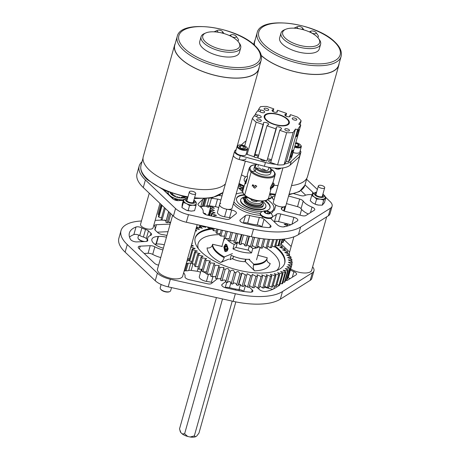 <?xml version="1.0" encoding="UTF-8"?>
<svg xmlns="http://www.w3.org/2000/svg" width="460" height="460" viewBox="0 0 460 460"><rect width="100%" height="100%" fill="white"/><g stroke="black" fill="none" stroke-linecap="round" stroke-linejoin="round"><path stroke-width="0.69" d="M279.818 115.138A12.351 5.158 15.7 0 0 265.679 115.046A12.351 5.158 15.7 0 0 273.723 124.039A12.351 5.158 15.7 0 0 288.604 121.492A12.351 5.158 15.7 0 0 279.818 115.138M265.679 115.046L265.23 115.437A12.69 5.301 15.7 0 0 264.391 117.869M279.985 114.891A13.035 5.445 15.7 0 0 264.281 117.582A13.035 5.445 15.7 0 0 273.556 124.286A13.035 5.445 15.7 0 0 288.477 124.378A13.035 5.445 15.7 0 0 279.985 114.891M295.119 118.18A2.398 1 15.7 0 0 292.221 118.398A2.398 1 15.7 0 0 293.934 119.91A2.398 1 15.7 0 0 296.838 119.692A2.398 1 15.7 0 0 295.119 118.18M287.718 128.99A2.398 1 15.7 0 0 284.82 129.208A2.398 1 15.7 0 0 286.54 130.72A2.398 1 15.7 0 0 289.438 130.502A2.398 1 15.7 0 0 287.718 128.99M267.007 108.456A2.398 1 15.7 0 0 264.103 108.669A2.398 1 15.7 0 0 265.822 110.187A2.398 1 15.7 0 0 268.72 109.969A2.398 1 15.7 0 0 267.007 108.456M259.607 119.266A2.398 1 15.7 0 0 256.709 119.485A2.398 1 15.7 0 0 258.422 120.997A2.398 1 15.7 0 0 261.32 120.779A2.398 1 15.7 0 0 259.607 119.266M295.481 129.041L286.425 161.264L284.073 164.703L293.129 132.486L295.481 129.041L297.568 129.68L300.777 124.993L298.781 124.217L301.139 120.779A27.117 11.333 -164.3 0 0 297.35 117.024L290.467 114.643L289.915 115.448A2.772 1.156 -164.3 0 1 290.197 116.207A2.772 1.156 -164.3 0 1 287.218 116.57A2.772 1.156 -164.3 0 1 284.861 114.707A2.772 1.156 -164.3 0 1 286.068 114.12L286.568 113.384L277.593 110.279L277.087 111.015A2.772 1.156 -164.3 0 1 277.374 111.768A2.772 1.156 -164.3 0 1 274.39 112.136A2.772 1.156 -164.3 0 1 272.038 110.268A2.772 1.156 -164.3 0 1 273.24 109.681L273.792 108.876L266.909 106.496A27.117 11.333 -164.3 0 0 260.417 106.691L258.606 109.342L260.705 110.066A2.772 1.156 -164.3 0 1 262.631 110.412A2.772 1.156 -164.3 0 1 264.615 112.159A2.772 1.156 -164.3 0 1 261.263 112.407A2.772 1.156 -164.3 0 1 259.693 111.544L257.589 110.82L255.231 114.27L257.33 115A2.772 1.156 -164.3 0 1 259.256 115.345A2.772 1.156 -164.3 0 1 261.24 117.093A2.772 1.156 -164.3 0 1 257.887 117.34A2.772 1.156 -164.3 0 1 256.318 116.478L254.213 115.753L252.402 118.398L244.674 145.906M254.926 154.692A2.772 1.156 -164.3 0 1 257.64 154.939A2.772 1.156 -164.3 0 1 258.652 155.399M263.074 124.534L254.018 156.756L247.135 154.376L256.191 122.153L263.074 124.534L263.632 123.723A2.772 1.156 -164.3 0 1 263.344 122.969A2.772 1.156 -164.3 0 1 266.696 122.722A2.772 1.156 -164.3 0 1 268.68 124.47A2.772 1.156 -164.3 0 1 267.478 125.057L266.972 125.793L275.954 128.898L276.454 128.162A2.772 1.156 -164.3 0 1 276.172 127.409A2.772 1.156 -164.3 0 1 279.525 127.155A2.772 1.156 -164.3 0 1 281.508 128.903A2.772 1.156 -164.3 0 1 280.301 129.49L279.749 130.301L286.632 132.681L277.575 164.904L270.693 162.524L279.749 130.301M267.749 159.131A2.772 1.156 -164.3 0 1 270.463 159.379A2.772 1.156 -164.3 0 1 271.452 159.821M292.681 150.431A3.829 0.489 109.1 0 0 291.048 154.313A3.829 0.489 109.1 0 0 290.461 157.389A3.829 0.489 109.1 0 0 290.795 157.13A3.829 0.489 109.1 0 0 292.485 153.059A3.829 0.489 109.1 0 0 292.962 150.155A3.829 0.489 109.1 0 0 292.681 150.431M298.488 129.76A3.829 0.489 109.1 0 0 296.861 133.641A3.829 0.489 109.1 0 0 296.274 136.718A3.829 0.489 109.1 0 0 296.608 136.465A3.829 0.489 109.1 0 0 298.298 132.394A3.829 0.489 109.1 0 0 298.776 129.49A3.829 0.489 109.1 0 0 298.488 129.76M293.129 132.486A27.117 11.333 -164.3 0 1 286.632 132.681M256.191 122.153A27.117 11.333 -164.3 0 1 252.402 118.398M258.606 109.342L258.135 111.009M255.231 114.27L254.759 115.937M266.972 125.793L257.916 158.01L266.898 161.115L276.454 128.162M254.018 156.756L254.575 155.946L263.632 123.723M247.135 154.376A27.117 11.333 -164.3 0 1 246.295 153.686M300.777 124.993L291.72 157.216L288.512 161.897L286.425 161.264M284.073 164.703A27.117 11.333 -164.3 0 1 277.575 164.904M273.792 108.876L273.033 111.573M301.139 120.779L300.035 124.706M297.568 129.68L288.512 161.897M275.954 128.898L266.898 161.115M257.33 115L256.812 116.846M260.705 110.066L260.188 111.912M273.24 109.681L272.757 111.395M277.087 111.015L276.736 112.269M286.068 114.12L285.585 115.834M289.915 115.448L289.564 116.702M285.832 115.995L286.568 113.384M288.236 124.574A12.69 5.301 15.7 0 0 288.788 122.061L288.604 121.492M262.165 168.751L265.288 169.941L262.165 168.751M265.115 170.545L265.288 169.941M270.319 189.284L270.56 188.347M254.857 188.186L253.558 187.375L255.616 185.483L256.795 186.179L254.857 188.186M257.215 164.352A8.004 3.346 15.7 0 0 256.582 168.222L259.193 168.107L256.582 168.222A0.684 0.489 133.5 0 0 255.852 168.849A0.684 0.489 -46.5 0 1 256.582 168.222A8.004 3.346 15.7 0 0 267.26 171.793A8.004 3.346 15.7 0 0 269.784 167.618L268.899 167.658L269.784 167.618A0.684 0.489 -46.5 0 1 270.089 167.722A0.684 0.489 133.5 0 0 269.784 167.618A8.004 3.346 15.7 0 0 269.594 167.44M271.141 188.278L268.617 198.053A13.38 5.589 15.7 0 1 258.543 200.704A13.38 5.589 15.7 0 1 244.697 194.936L251.143 172.017A13.38 5.589 -164.3 0 1 249.297 167.888L247.302 174.984L247.474 177.514L245.663 183.954L245.26 182.252L242.851 190.814A13.38 5.589 15.7 0 0 244.697 194.936A0.684 0.489 133.5 0 0 244.795 195.408A0.684 0.489 -46.5 0 1 244.697 194.936L251.143 172.017A0.684 0.489 -46.5 0 1 251.873 171.396A12.696 5.307 15.7 0 0 268.812 177.048A12.696 5.307 15.7 0 0 272.814 170.436L271.452 170.493L272.814 170.436A0.684 0.489 -46.5 0 1 273.119 170.533A0.684 0.489 133.5 0 0 272.814 170.436A12.696 5.307 15.7 0 0 271.164 169.113M255.179 171.241L251.873 171.396L255.179 171.241A8.688 3.628 15.7 0 0 264.166 174.99A8.688 3.628 15.7 0 0 270.71 173.265L271.383 170.873A8.688 3.628 -164.3 0 1 264.839 172.592A8.688 3.628 -164.3 0 1 255.852 168.849L255.179 171.241L255.852 168.849A8.688 3.628 -164.3 0 1 254.65 166.169L253.977 168.561A8.688 3.628 15.7 0 0 255.179 171.241M271.02 189.491L270.377 187.697L273.062 182.223L275.057 175.133A13.38 5.589 -164.3 0 1 264.983 177.784A13.38 5.589 -164.3 0 1 251.143 172.017A0.684 0.489 133.5 0 1 251.873 171.396A12.696 5.307 15.7 0 1 255.754 164.783M259.601 168.084L261.268 169.665A5.439 2.271 -164.3 0 0 268.421 169.395A5.439 2.271 -164.3 0 0 268.433 169.337L268.404 169.447M268.617 198.053C267.392 200.014 266.225 200.939 265.115 200.83L258.238 201.054C252.586 200.18 248.107 198.3 244.795 195.408A0.684 0.489 133.5 0 0 245.094 195.511M245.26 182.252L245.387 181.873M270.33 188.169A2.864 2.035 133.5 0 0 273.964 185.61A2.864 2.035 133.5 0 0 272.642 183.224M272.832 182.839A3.18 2.265 -46.5 0 1 273.631 183.258A3.18 2.265 -46.5 0 1 274.062 185.443A3.18 2.265 -46.5 0 1 270.302 188.335M270.566 187.26A1.88 1.34 133.5 0 0 271.141 187.364A1.88 1.34 133.5 0 0 272.717 186.478A1.88 1.34 133.5 0 0 273.154 185.644A1.88 1.34 133.5 0 0 273.177 184.834A1.88 1.34 133.5 0 0 272.165 184.069M270.658 187.001L271.141 187.364L272.717 186.478L273.177 184.834L272.067 184.075M270.687 186.933L271.141 187.364M271.475 185.299L272.717 186.478M272.239 183.942L273.177 184.834M246.083 182.459A3.18 2.265 -46.5 0 1 246.773 179.061A3.18 2.265 -46.5 0 1 247.146 178.681M247.181 176.191A3.18 2.265 133.5 0 0 245.111 177.485A3.18 2.265 133.5 0 0 244.691 181.217L246.065 182.517M253.891 185.208A1.035 0.736 133.5 0 0 253.661 185.42A1.035 0.736 133.5 0 0 253.552 186.662A1.035 0.736 133.5 0 0 254.811 186.346A1.035 0.736 133.5 0 0 255.07 185.317M254.943 186.421L255.409 185.409M253.149 185.414A1.38 0.983 133.5 0 0 252.965 185.846L253.299 185.11M252.695 184.868A1.943 1.386 133.5 0 0 252.235 186.162L252.764 184.65M246.87 179.664A2.864 2.035 133.5 0 0 246.267 181.803M265.236 160.54A2.501 1.046 -164.3 0 1 263.189 160.741A2.501 1.046 -164.3 0 1 260.923 159.718A2.501 1.046 -164.3 0 1 260.578 158.941A2.501 1.046 -164.3 0 1 260.584 158.93M271.239 162.708A2.501 1.046 -164.3 0 1 268.939 161.678A2.501 1.046 -164.3 0 1 268.594 160.902A2.501 1.046 -164.3 0 1 271.245 160.563M254.765 155.261A2.501 1.046 -164.3 0 1 257.755 156.377A2.501 1.046 -164.3 0 1 258.106 157.148A2.501 1.046 -164.3 0 1 256.306 157.653A2.501 1.046 -164.3 0 1 253.73 156.653M282.94 167.923L273.361 202.009A6.515 2.725 -164.3 0 0 277.541 205.942A6.515 2.725 -164.3 0 0 284.987 206.482A6.515 2.725 -164.3 0 0 285.907 205.534L299.788 156.141A6.515 2.725 -164.3 0 1 299.397 156.751L290.168 165.094A26.065 10.89 -164.3 0 1 264.368 166.278L239.206 159.505A6.515 2.725 -164.3 0 1 233.502 155.077L234.571 151.277A6.515 2.725 -164.3 0 1 234.962 150.667L236.193 149.558M300.213 150.587A6.515 2.725 -164.3 0 1 300.857 152.34A6.515 2.725 -164.3 0 1 300.466 152.95L291.232 161.293A26.065 10.89 -164.3 0 1 284.521 164.042M275.862 164.312A26.065 10.89 -164.3 0 1 265.437 162.478L240.275 155.71A6.515 2.725 -164.3 0 1 234.571 151.277M241.281 144.957L244.197 142.318A26.065 10.89 -164.3 0 1 246.031 141.082M245.335 161.155L232.168 207.995A6.515 2.725 -164.3 0 1 227.297 209.294A6.515 2.725 -164.3 0 1 220.558 206.517A6.515 2.725 -164.3 0 1 219.621 204.47A6.515 2.725 15.7 0 0 220.518 206.482A6.515 2.725 15.7 0 0 226.728 209.208L231.679 210.047A4.347 1.817 -164.3 0 1 235.819 211.87A4.347 1.817 -164.3 0 1 236.417 213.21A4.347 1.817 -164.3 0 1 236.106 213.658L229.528 218.948A4.347 1.817 -164.3 0 1 225.716 219.207L207.397 215.125A4.347 1.817 -164.3 0 1 203.751 213.405A4.347 1.817 -164.3 0 1 203.147 212.077A15.439 6.452 15.7 0 0 199.134 205.867A4.347 1.817 -164.3 0 1 198.611 205.442A4.347 1.817 -164.3 0 1 198.007 204.102A4.347 1.817 -164.3 0 1 198.248 203.722L198.013 204.55M246.048 158.602A6.515 2.725 -164.3 0 1 241.184 159.902A6.515 2.725 -164.3 0 1 234.445 157.124A6.515 2.725 -164.3 0 1 233.502 155.077L217.482 212.071A6.515 2.725 15.7 0 0 218.385 214.078A6.515 2.725 15.7 0 0 224.589 216.809L229.546 217.649L231.679 210.047M224.739 251.223L223.865 246.986L225.584 244.099L226.607 244.57L228.091 248.785L225.935 251.695L224.739 251.223M259.244 246.686A18.463 7.716 -164.3 0 1 257.203 247.704M256.95 247.79A18.463 7.716 -164.3 0 1 252.776 248.509L251.539 252.914A18.463 7.716 -164.3 0 1 232.967 248.912L234.203 244.501A18.463 7.716 -164.3 0 1 227.809 240.298A18.463 7.716 -164.3 0 1 226.199 238.447M249.745 259.296A18.463 7.716 -164.3 0 1 231.173 255.294L229.931 259.699L232.984 258.25L233.525 256.329L232.806 258.945M250.976 246.98L252.776 248.509M222.134 246.715A18.463 7.716 -164.3 0 1 222.232 245.398L224.026 239.01A18.463 7.716 -164.3 0 1 224.44 238.102M224.026 239.01A18.463 7.716 -164.3 0 0 223.928 240.333L224.537 238.159M234.203 244.501L237.256 243.052L236.509 242.345M245.634 259.239L245.174 260.883L245.456 261.119M232.967 248.912L236.014 247.463L248.204 250.09L249.423 245.761M236.014 247.463L237.256 243.052M248.204 250.09L251.539 252.914M300.857 152.34L299.788 156.141A6.515 2.725 -164.3 0 1 298.873 157.09M281.14 168.13A4.508 1.886 -164.3 0 1 278.352 168.435A4.508 1.886 -164.3 0 1 277.225 168.233M277.029 169.09A5.296 5.296 0 0 0 277.363 169.142A2.254 0.943 -164.3 0 1 277.029 169.09A2.254 0.943 -164.3 0 1 276.115 168.831A5.296 5.296 0 0 1 274.81 168.113M244.133 194.718A17.376 7.262 15.7 0 0 236.566 198.398A17.376 7.262 15.7 0 0 246.008 208.19A17.376 7.262 15.7 0 0 262.499 211.485M244.53 195.149A17.376 7.262 15.7 0 0 236.515 198.628M233.375 203.705A21.287 8.895 15.7 0 0 243.834 211.232A21.287 8.895 15.7 0 0 260.762 215.291M271.107 213.4A21.287 8.895 15.7 0 0 273.257 210.761L273.792 208.863A21.287 8.895 15.7 0 0 267.496 199.692M233.904 201.802A21.287 8.895 15.7 0 0 244.369 209.334A21.287 8.895 15.7 0 0 260.371 213.342M269.968 212.324A21.287 8.895 15.7 0 0 273.792 208.863M243.271 197.392A13.035 5.445 15.7 0 0 240.752 199.577L240.62 200.031A13.035 5.445 15.7 0 0 247.704 207.374A13.035 5.445 15.7 0 0 265.713 207.086L265.845 206.626A13.035 5.445 15.7 0 0 262.338 201.244M240.752 199.577A13.035 5.445 15.7 0 0 247.831 206.919A13.035 5.445 15.7 0 0 265.845 206.626M242.955 192.797A21.287 8.895 15.7 0 0 236.072 194.108M266.219 210.864A17.376 7.262 15.7 0 0 270.026 207.805A17.376 7.262 15.7 0 0 265.489 200.721M269.951 208.029A17.376 7.262 15.7 0 0 264.925 200.882M239.648 146.113A3.134 1.311 15.7 0 0 239.459 146.769A3.134 1.311 15.7 0 0 239.625 147.091A3.134 1.311 15.7 0 0 241.333 148.258A3.134 1.311 15.7 0 0 244.346 148.758A3.134 1.311 15.7 0 0 244.984 148.597A3.134 1.311 15.7 0 0 245.479 147.763A3.134 1.311 15.7 0 0 243.599 146.268A3.134 1.311 15.7 0 0 240.591 145.774A3.134 1.311 15.7 0 0 239.648 146.113M244.346 148.758L245.479 147.763L243.599 146.268L240.591 145.774L239.459 146.769L239.706 147.194M238.079 145.475A4.882 2.041 15.7 0 0 240.706 148.816A4.882 2.041 15.7 0 0 246.859 149.052A4.882 2.041 15.7 0 0 246.893 147.533A4.882 2.041 15.7 0 0 243.018 145.302A4.882 2.041 15.7 0 0 238.55 145.188A4.882 2.041 15.7 0 0 238.079 145.475M238.55 145.188L237.981 145.435A5.422 2.265 15.7 0 0 237.458 145.751A5.422 2.265 15.7 0 0 237.113 146.274A5.422 2.265 15.7 0 0 241.034 149.707A5.422 2.265 15.7 0 0 247.21 149.724A5.422 2.265 15.7 0 0 247.555 149.207A5.422 2.265 15.7 0 0 247.25 148.039L246.893 147.533M237.113 146.274L235.623 151.576A5.422 2.265 15.7 0 0 239.545 155.008A5.422 2.265 15.7 0 0 245.72 155.026A5.422 2.265 15.7 0 0 246.065 154.508L247.555 149.207M242.914 148.706L243.599 146.268M240.091 147.562L240.591 145.774M294.946 145.739A3.134 1.311 15.7 0 0 297.143 146.303A3.134 1.311 15.7 0 0 298.724 146.136A3.134 1.311 15.7 0 0 299.178 145.762A3.134 1.311 15.7 0 0 299.098 145.049A3.134 1.311 15.7 0 0 298.247 144.267A3.134 1.311 15.7 0 0 295.619 143.342M298.534 146.205L299.178 145.762L298.247 144.267L295.274 143.301M294.739 146.464A4.882 2.041 15.7 0 0 299.546 147.056A4.882 2.041 15.7 0 0 300.708 145.188A4.882 2.041 15.7 0 0 300.633 145.072A4.882 2.041 15.7 0 0 295.82 142.617M294.544 147.16A5.422 2.265 15.7 0 0 301.294 146.74A5.422 2.265 15.7 0 0 301.076 145.705A5.422 2.265 15.7 0 0 300.99 145.573A5.422 2.265 15.7 0 0 300.897 145.452M293.055 152.461A5.422 2.265 15.7 0 0 299.805 152.041L301.294 146.74M297.666 146.32L298.247 144.267M186.427 199.853A3.979 1.662 -164.3 0 1 186.961 199.352A3.979 1.662 -164.3 0 1 187.3 199.232M193.654 201.014A3.979 1.662 -164.3 0 1 194.074 201.998M187.352 199.048A3.979 1.662 15.7 0 0 187.013 199.174A3.979 1.662 15.7 0 0 186.449 199.755A3.979 1.662 15.7 0 0 188.991 202.158A3.979 1.662 15.7 0 0 193.539 202.498A3.979 1.662 15.7 0 0 194.108 201.911A3.979 1.662 15.7 0 0 193.706 200.836M183.373 202.469L181.936 207.581L182.223 204.407L183.661 199.289L183.373 202.469L186.576 203.625L189.543 205.608L192.884 205.183L195.994 205.574L196.253 203.573A6.515 2.725 -164.3 0 1 196.219 203.786A6.515 2.725 -164.3 0 1 195.287 204.74A6.515 2.725 -164.3 0 1 192.884 205.183A6.515 2.725 -164.3 0 1 186.576 203.625A6.515 2.725 -164.3 0 1 183.632 200.468A6.515 2.725 -164.3 0 1 183.672 200.255L185.127 198.639L187.599 198.162M188.686 210.858L188.583 210.835A6.515 2.725 -164.3 0 1 186.513 210.255A6.515 2.725 -164.3 0 1 186.495 210.249L191.216 211.117L194.557 210.691L195.994 205.574M181.936 207.581L186.472 210.237M196.138 202.279L196.293 202.969M189.543 205.608L188.105 210.726M322.632 195.103A3.979 1.662 -164.3 0 1 323.052 196.086M316.325 193.137A3.979 1.662 15.7 0 0 315.422 193.844A3.979 1.662 15.7 0 0 317.492 196.046A3.979 1.662 15.7 0 0 321.85 196.782A3.979 1.662 15.7 0 0 323.081 196A3.979 1.662 15.7 0 0 322.684 194.919M322.931 194.039L325.019 196.138L325.191 197.875A6.515 2.725 -164.3 0 1 324.938 198.34A6.515 2.725 -164.3 0 1 323.173 199.157A6.515 2.725 -164.3 0 1 320.269 199.163A6.515 2.725 -164.3 0 1 314.249 196.932A6.515 2.725 -164.3 0 1 312.645 194.344L315.318 192.355L316.572 192.251M325.209 196.69L325.927 197.455L323.714 200.042L320.269 199.163L316.589 199.105L314.249 196.932L311.679 195.58L312.903 193.879M318.602 205.097A6.515 2.725 -164.3 0 1 317.555 204.924A6.515 2.725 -164.3 0 1 315.491 204.343L318.602 205.097L322.276 205.154L324.49 202.572L325.927 197.455M311.679 195.58L310.241 200.698L312.582 202.871L315.353 204.292M316.589 199.105L315.152 204.217M323.714 200.042L322.276 205.154M315.405 193.936A3.979 1.662 -164.3 0 1 316.273 193.315M245.973 197.834A0.816 0.339 15.7 0 0 245.824 197.725A0.816 0.339 15.7 0 0 245.025 197.484A0.816 0.339 15.7 0 0 244.53 197.656A0.816 0.339 15.7 0 0 244.806 198.03A0.816 0.339 15.7 0 0 245.657 198.277M246.209 197.627L244.766 196.771L243.535 197.162A1.236 0.517 15.7 0 0 243.271 197.38A1.236 0.517 15.7 0 0 243.392 197.708L244.496 198.933A1.236 0.517 -164.3 0 1 244.617 199.261A1.236 0.517 -164.3 0 1 244.599 199.289A9.809 4.1 15.7 0 0 244.507 199.554A9.809 4.1 15.7 0 0 247.814 204.033A9.809 4.1 15.7 0 0 257.439 206.937A9.809 4.1 15.7 0 0 263.39 204.861A9.809 4.1 15.7 0 0 262.108 201.905M244.507 199.554L244.208 200.617A9.809 4.1 15.7 0 0 247.514 205.097A9.809 4.1 15.7 0 0 257.14 208A9.809 4.1 15.7 0 0 263.091 205.925L263.39 204.861M246.008 196.42L245.025 196.696L246.353 197.518M246.709 196.92A0.816 0.339 15.7 0 0 246.508 197.07A0.816 0.339 15.7 0 0 246.646 197.346M243.392 197.708L243.093 198.772L244.197 199.996L244.496 198.933M243.093 198.772A1.236 0.517 -164.3 0 1 242.972 198.444L243.271 197.38M189.405 191.768A3.3 1.38 15.7 0 0 189.37 191.866A3.3 1.38 15.7 0 0 192.05 194.051A3.3 1.38 15.7 0 0 195.69 193.752A3.3 1.38 15.7 0 0 195.724 193.654A3.3 1.38 15.7 0 0 193.039 191.469A3.3 1.38 15.7 0 0 189.405 191.768M171.522 287.592L170.643 290.72A5.422 2.265 -164.3 0 1 170.579 290.881A5.422 2.265 -164.3 0 1 169.774 291.554L169.211 291.801A4.882 2.041 -164.3 0 1 164.737 291.686A4.882 2.041 -164.3 0 1 160.868 289.455L160.505 288.949A5.422 2.265 -164.3 0 1 160.206 287.782L161.126 284.498M169.774 291.554A5.422 2.265 -164.3 0 1 164.812 291.433A5.422 2.265 -164.3 0 1 160.505 288.949M323.346 188.433A3.3 1.38 15.7 0 0 324.702 187.743A3.3 1.38 15.7 0 0 323.173 186.007A3.3 1.38 15.7 0 0 319.7 185.259A3.3 1.38 15.7 0 0 318.343 185.955A3.3 1.38 15.7 0 0 319.872 187.691A3.3 1.38 15.7 0 0 323.346 188.433M143.445 241.598A4.882 2.041 -164.3 0 1 142.318 241.322A4.882 2.041 -164.3 0 1 138.632 239.142L138.276 238.636A5.422 2.265 -164.3 0 1 137.971 237.469L138.655 235.037M144.82 241.534A5.422 2.265 -164.3 0 1 142.37 241.057A5.422 2.265 -164.3 0 1 138.276 238.636M226.964 250.326A2.864 1.616 -92.6 0 0 227.384 246.399A2.864 1.616 -92.6 0 0 225.136 245.433A2.864 1.616 -92.6 0 0 224.848 245.847A2.864 1.616 -92.6 0 0 225.038 250.021A2.864 1.616 -92.6 0 0 226.964 250.326M224.911 245.732A3.18 1.794 87.4 0 1 224.98 245.605A3.18 1.794 87.4 0 1 225.296 245.151A3.18 1.794 87.4 0 1 226.165 244.691A3.18 1.794 87.4 0 1 226.975 244.984M228.102 248.337A3.18 1.794 87.4 0 1 227.326 250.585A3.18 1.794 87.4 0 1 226.458 251.045A3.18 1.794 87.4 0 1 225.193 250.246A3.18 1.794 87.4 0 1 225.112 250.125M226.648 249.487A1.88 1.064 -92.6 0 0 226.837 249.222A1.88 1.064 -92.6 0 0 227.004 248.785A1.88 1.064 -92.6 0 0 226.924 246.905A1.88 1.064 -92.6 0 0 226.711 246.48A1.88 1.064 -92.6 0 0 225.963 246.002A1.88 1.064 -92.6 0 0 225.089 246.974A1.88 1.064 -92.6 0 0 225.17 248.854A1.88 1.064 -92.6 0 0 226.13 249.763A1.88 1.064 -92.6 0 0 226.648 249.487M226.774 249.262L227.004 248.785L225.17 248.854L226.13 249.763L226.774 249.262M225.089 246.974L226.918 246.893L225.963 246.002L225.089 246.974L225.17 248.854M268.174 211.324A7.354 7.354 0 0 1 272.464 215.751A6.273 2.622 -164.3 0 1 272.504 216.528A6.273 2.622 -164.3 0 1 264.224 216.833A6.273 2.622 -164.3 0 1 260.429 213.135A6.273 2.622 -164.3 0 1 260.872 212.491A7.354 7.354 0 0 1 266.834 210.95A3.134 1.311 -164.3 0 1 268.174 211.324A3.134 1.311 -164.3 0 1 268.283 211.37A3.134 1.311 -164.3 0 1 269.986 213.515A3.134 1.311 -164.3 0 1 266.035 213.365A3.134 1.311 -164.3 0 1 264.149 211.496A3.134 1.311 -164.3 0 1 266.834 210.95M272.504 216.528L272.337 217.137A6.273 2.622 -164.3 0 1 264.051 217.436A6.273 2.622 -164.3 0 1 260.256 213.739L260.429 213.135M266.26 213.17A2.507 1.046 15.7 0 0 268.669 213.561A2.507 1.046 15.7 0 0 269.175 213.434A2.507 1.046 15.7 0 0 269.566 212.761A2.507 1.046 15.7 0 0 268.059 211.571A2.507 1.046 15.7 0 0 265.65 211.174A2.507 1.046 15.7 0 0 264.753 211.974A2.507 1.046 15.7 0 0 264.885 212.232A2.507 1.046 15.7 0 0 266.26 213.17M268.669 213.561L269.566 212.761L268.059 211.571L265.65 211.174L264.753 211.974M267.507 213.52L268.059 211.571M265.253 212.6L265.65 211.174M269.761 193.976A7.354 7.354 0 0 1 271.193 196.408A6.273 2.622 -164.3 0 1 271.233 197.19A6.273 2.622 -164.3 0 1 268.439 198.519M271.233 197.19L271.066 197.794A6.273 2.622 -164.3 0 1 268.048 199.134M234.818 198.553A6.273 2.622 -164.3 0 1 234.778 198.858A6.273 2.622 -164.3 0 1 234.657 199.14M234.778 198.858L234.606 199.467A6.273 2.622 -164.3 0 1 234.485 199.749M174.909 196.362L175.001 195.77L174.024 195.937M181.424 197.15L182.62 197.857L179.923 197.777L178.923 197.081M185.052 197.098L184.126 197.363L182.355 196.926M172.753 194.229L172.178 193.579M168.233 192.125A10.149 4.238 15.7 0 0 168.153 192.797A10.149 4.238 15.7 0 0 168.78 194.367A10.149 4.238 15.7 0 0 183.511 199.812M168.78 194.367L169.027 194.712A9.781 4.088 15.7 0 0 183.477 199.933M170.792 193.137L172 194.614L174.018 195.132M174.173 196.023L176.933 197.127M177.33 197.179L177.227 196.765L177.571 196.788L177.227 196.776M170.298 192.907A8.395 3.507 15.7 0 0 177.307 197.351A8.395 3.507 15.7 0 0 185.598 197.208M170.942 193.556L172.454 194.229M181.424 197.288L181.637 197.875M165.968 220.944A8.395 3.507 -164.3 0 1 165.174 220.426A8.395 3.507 -164.3 0 1 164.99 220.294L164.565 219.978M170.511 222.789A8.395 3.507 -164.3 0 1 168.498 222.145A4.79 2.001 -164.3 0 0 170.493 222.858M170.585 222.542A10.149 4.238 -164.3 0 1 168.642 221.939M166.008 220.8A10.149 4.238 -164.3 0 1 164.599 219.978M206.718 205.965L206.879 206.736A27.801 11.621 -164.3 0 0 208.276 207.195L210.898 206.281M241.224 190.486L242.897 190.653M243.127 189.842L239.436 188.186L242.736 187.973A27.801 11.621 -164.3 0 0 242.316 187.266L238.263 186.306M238.481 185.541L240.666 185.173A27.801 11.621 -164.3 0 0 240.557 185.058M239.131 184.316L238.832 184.276M240.206 186.789L240.666 185.173M242.293 189.56L242.736 187.973M208.276 207.195L208.685 205.758M206.879 206.736L207.126 205.85M209.823 227.487L209.582 228.338L210.203 227.573M212.899 228.292L213.17 228.649M209.582 228.338A38.232 15.973 -164.3 0 1 208.092 227.987L207.535 226.975M204.24 226.245L204.056 226.906L204.849 226.377L205.758 227.343L201.256 226.061A53.866 22.511 15.7 0 0 200.244 226.343L199.801 227.924M204.056 226.906A38.232 15.973 -164.3 0 1 202.584 226.458L202.377 225.831M198.651 225.136A38.232 15.973 -164.3 0 1 197.719 224.79M203.377 212.968L205.585 213.71L205.608 214.555M207.759 215.205L208.627 214.354M208.328 227.154L208.092 227.987M202.739 225.912L202.584 226.458M181.125 197.863A5.474 2.288 15.7 0 0 181.458 197.811M183.034 197.006A5.474 2.288 15.7 0 0 183.166 196.73A5.474 2.288 15.7 0 0 183.172 196.696L183.166 196.73M172.615 194.281A5.474 2.288 15.7 0 0 172.885 194.879M161.586 217.643L158.786 217.137A13.903 5.807 -164.3 0 1 158.395 216.47L161.627 204.964M158.09 214.331L160.914 204.286L158.102 214.285A13.903 5.807 -164.3 0 0 158.09 214.331L158.878 214.751M168.602 211.577L165.818 222.186A13.903 5.807 -164.3 0 0 167.083 222.703L168.475 222.203L170.671 222.226M164.41 207.604L161.075 219.466A13.903 5.807 -164.3 0 0 161.995 220.127L166.117 220.409M164.663 191.09A13.903 5.807 -164.3 0 1 164.714 190.986L165.721 191.09M165.83 192.194L168.239 193.528L167.405 193.689M168.774 194.988L169.694 195.862M171.074 197.173L172.948 198.099L172.425 198.455M174.288 199.749L174.88 199.404L177.382 200.042L177.491 200.629M179.837 200.531L179.774 200.198L181.982 200.48M167.083 222.703L169.872 212.784M168.757 211.726L165.818 222.186M161.995 220.127L165.284 208.426M158.786 217.137L162.087 205.396M260.601 226.717A19.55 8.171 15.7 0 0 261.59 226.596M221.237 230.029L219.736 235.37A39.968 16.704 -164.3 0 0 220.852 236.072L224.549 236.095M216.982 229.08L215.958 232.708A39.968 16.704 -164.3 0 0 216.924 233.439L220.265 233.479M213.279 228.258L212.802 229.971A39.968 16.704 -164.3 0 0 213.589 230.719L216.459 230.943M210.697 227.683A39.968 16.704 -164.3 0 0 210.921 227.953L213.262 228.338M284.723 238.97L284.452 239.919A39.968 16.704 -164.3 0 1 284.222 240.522L284.654 238.981M283.757 240.459L284.222 240.522M284.154 239.045L283.302 242.064A39.968 16.704 -164.3 0 1 282.86 242.598L283.849 239.079M281.836 242.374L282.86 242.598M282.727 239.206L281.399 243.932A39.968 16.704 -164.3 0 1 280.755 244.386L282.198 239.257M279.208 243.938L280.755 244.386M280.491 239.39L278.771 245.496A39.968 16.704 -164.3 0 1 277.943 245.858L279.749 239.436M275.931 245.122L277.943 245.858M277.501 239.533L275.483 246.715A39.968 16.704 -164.3 0 1 274.482 246.986L276.575 239.551M272.067 245.876L274.482 246.986M273.849 239.551L271.59 247.572A39.968 16.704 -164.3 0 1 270.445 247.739L272.757 239.522M267.703 246.192L270.445 247.739M269.617 239.384L267.18 248.049A39.968 16.704 -164.3 0 1 265.909 248.107L268.387 239.298M262.867 246.261L265.909 248.107M264.914 238.987L262.344 248.13A39.968 16.704 -164.3 0 1 260.969 248.084L263.574 238.832M257.657 246.088L260.969 248.084M259.842 238.326L257.174 247.814A39.968 16.704 -164.3 0 1 255.731 247.664L258.416 238.102M247.049 244.777L250.292 246.859A39.968 16.704 -164.3 0 0 251.781 247.112L254.61 237.417M252.327 245.536L255.731 247.664M236.21 233.364L233.916 242.339A39.968 16.704 -164.3 0 0 235.347 242.863L239.045 242.828L239.275 244.174A39.968 16.704 -164.3 0 0 240.752 244.617C241.184 243.944 241.954 243.593 243.081 243.576C244.082 244.162 244.645 244.864 244.772 245.686A39.968 16.704 -164.3 0 0 246.267 246.042L246.962 245.082L249.429 236.308M231.046 232.214L228.804 240.235A39.968 16.704 -164.3 0 0 230.155 240.833L234.134 240.764M225.958 231.081L224.043 237.895A39.968 16.704 -164.3 0 0 225.291 238.55L229.264 238.556M284.09 226.832L284.159 226.504L285.539 226.527M287.592 225.981L284.176 224.238L287.799 224.308A39.968 16.704 -164.3 0 0 287.695 223.911M208.351 215.337L210.916 206.218A39.968 16.704 -164.3 0 1 210.973 206.057M210.916 206.218L214.417 208.236L210.571 207.926A39.968 16.704 -164.3 0 0 210.548 208.587L214.4 210.502L210.778 210.427A39.968 16.704 -164.3 0 0 210.967 211.134L215.107 212.894L211.767 213.072A39.968 16.704 -164.3 0 0 212.169 213.808L216.522 215.389L213.52 215.809A39.968 16.704 -164.3 0 0 214.124 216.556L218.385 217.574M220.852 236.072L222.473 230.305M225.291 238.55L227.309 231.38M216.924 233.439L218.08 229.327M213.589 230.719L214.222 228.465M213.342 216.447L213.52 215.809M211.537 216.05L212.169 213.808M210.967 215.924L211.767 213.072M209.702 215.636L210.967 211.134M209.334 215.556L210.778 210.427M208.633 215.401L210.548 208.587M208.478 215.366L210.571 207.926M287.356 225.889L287.799 224.308M251.781 247.112L254.506 237.4M250.292 246.859L253.034 237.101M246.267 246.042L249.027 236.221M244.772 245.686L247.526 235.882M240.752 244.617L243.461 234.98M239.275 244.174L241.948 234.64M235.347 242.863L237.912 233.743M233.916 242.339L236.423 233.41M230.155 240.833L232.49 232.536M228.804 240.235L231.058 232.219M212.836 228.286A46.5 19.429 15.7 0 0 195.212 237.918A46.5 19.429 15.7 0 0 194.936 239.39A46.5 19.429 15.7 0 0 236.434 269.675A46.5 19.429 15.7 0 0 284.734 263.085A46.5 19.429 15.7 0 0 285.01 261.613A46.5 19.429 15.7 0 0 275.58 246.359M232.156 258.647A13.576 5.675 15.7 0 0 245.312 261.636L245.979 259.262M222.111 246.439L212.6 244.277A28.238 11.799 15.7 0 0 224.353 256.921L232.461 253.586M248.871 259.336L253.742 264.172A28.238 11.799 15.7 0 0 267.156 258.14A28.238 11.799 15.7 0 0 267.248 257.761L257.818 255.254M291.479 261.567L291.916 260.021L288.288 259.934L292.169 261.82A53.866 22.511 15.7 0 1 292.186 262.51L288.397 262.24L292.031 264.218A53.866 22.511 15.7 0 1 291.887 264.868L287.845 264.747L291.324 266.466L288.115 277.869A53.866 22.511 15.7 0 1 287.816 278.467L291.019 267.07L286.793 266.754L290.047 268.542L286.844 279.939A53.866 22.511 15.7 0 1 286.39 280.485L289.593 269.089L285.229 268.565L288.23 270.417L285.027 281.813A53.866 22.511 15.7 0 1 284.418 282.302L287.621 270.905L283.159 270.181L285.878 272.073L282.676 283.469A53.866 22.511 15.7 0 1 281.922 283.895L285.125 272.498L280.606 271.578L283.026 273.493L279.824 284.895A53.866 22.511 15.7 0 1 278.933 285.246L282.141 273.849L277.604 272.74L279.703 274.66L276.5 286.062A53.866 22.511 15.7 0 1 275.483 286.344L278.691 274.942L274.189 273.66L275.942 275.569L272.74 286.965A53.866 22.511 15.7 0 1 271.607 287.172L274.815 275.77L270.388 274.327L271.791 276.195L268.588 287.598A53.866 22.511 15.7 0 1 267.352 287.724L270.56 276.322L266.242 274.729L267.289 276.546L264.086 287.943A53.866 22.511 15.7 0 1 262.763 287.989L265.966 276.592L261.809 274.867L262.487 276.609L259.285 288.006A53.866 22.511 15.7 0 1 257.887 287.971L261.09 276.575L257.123 274.741L257.439 276.385L254.236 287.782A53.866 22.511 15.7 0 1 252.781 287.667L255.984 276.27L252.235 274.35L252.201 275.879L249.015 287.218M291.916 260.021A53.866 22.511 15.7 0 0 291.738 259.302L287.644 257.525L291.077 257.427A53.866 22.511 15.7 0 0 290.737 256.68L286.476 255.035L289.673 254.754A53.866 22.511 15.7 0 0 289.179 253.995L284.786 252.494L287.73 252.04A53.866 22.511 15.7 0 0 287.086 251.269L282.607 249.929L285.257 249.303A53.866 22.511 15.7 0 0 284.476 248.538L279.945 247.365L282.296 246.583A53.866 22.511 15.7 0 0 281.376 245.824L278.283 245.715M195.983 228.879L199.341 229.425L196.92 227.51A53.866 22.511 15.7 0 1 197.806 227.154L202.342 228.263L200.244 226.343M195.379 231.035L196.788 230.822L195.667 230.006M191.843 243.616L192.303 243.478L192.05 242.874M191.13 246.163L193.47 245.968L191.486 244.892M192.217 248.963A53.866 22.511 15.7 0 0 192.861 249.734L189.658 261.13A53.866 22.511 15.7 0 1 189.014 260.366L192.217 248.963L195.161 248.509L190.883 247.037M194.689 251.7A53.866 22.511 15.7 0 0 195.471 252.465L192.268 263.867A53.866 22.511 15.7 0 1 191.481 263.097L194.689 251.7L197.34 251.074L192.861 249.734M197.65 254.42A53.866 22.511 15.7 0 0 198.57 255.179L195.368 266.576A53.866 22.511 15.7 0 1 194.448 265.817L197.65 254.42L199.996 253.638L195.471 252.465M201.083 257.094A53.866 22.511 15.7 0 0 202.124 257.836L198.921 269.238A53.866 22.511 15.7 0 1 197.875 268.496L201.083 257.094L203.101 256.162L198.57 255.179M204.936 259.704A53.866 22.511 15.7 0 0 206.091 260.417L202.889 271.814A53.866 22.511 15.7 0 1 201.733 271.101L204.936 259.704L206.615 258.635L202.124 257.836M209.173 262.206A53.866 22.511 15.7 0 0 210.433 262.89L207.224 274.286A53.866 22.511 15.7 0 1 205.971 273.602L209.173 262.206L210.496 261.021L206.091 260.417M213.75 264.58A53.866 22.511 15.7 0 0 215.09 265.224L211.887 276.621A53.866 22.511 15.7 0 1 210.548 275.983L213.75 264.58L214.711 263.304L210.433 262.89M218.695 266.426L215.412 278.202L219.207 265.454L215.09 265.224M218.615 266.806A53.866 22.511 15.7 0 0 220.029 267.398L216.821 278.794L220.731 278.708M223.784 267.858L220.507 280.249L223.945 267.455L220.029 267.398M223.709 268.847A53.866 22.511 15.7 0 0 225.181 269.387L221.979 280.784C222.64 280.197 223.583 279.95 224.802 280.036C225.67 280.663 225.998 281.347 225.785 282.089A53.866 22.511 15.7 0 0 227.292 282.566C227.78 281.911 228.608 281.595 229.776 281.618C230.736 282.221 231.202 282.917 231.179 283.711A53.866 22.511 15.7 0 0 232.714 284.125C233.019 283.406 233.72 283.026 234.824 282.98C235.871 283.555 236.474 284.263 236.636 285.091A53.866 22.511 15.7 0 0 238.177 285.436L238.826 284.383L242.035 272.987L241.379 274.039L238.177 285.436M225.785 282.089L228.988 270.693C229.201 269.945 228.873 269.267 228.005 268.64C226.791 268.554 225.848 268.801 225.181 269.387M228.988 270.693A53.866 22.511 15.7 0 0 230.494 271.17L227.292 282.566M231.179 283.711L234.381 272.314C234.41 271.521 233.939 270.825 232.978 270.221C231.811 270.198 230.983 270.514 230.494 271.17M234.381 272.314A53.866 22.511 15.7 0 0 235.917 272.728L232.714 284.125M236.636 285.091L239.838 273.694C239.677 272.861 239.073 272.159 238.027 271.584C236.923 271.63 236.221 272.01 235.917 272.728M239.838 273.694A53.866 22.511 15.7 0 0 241.379 274.039M238.889 284.159L242.098 286.223L245.301 274.821L242.035 272.987M245.301 274.821A53.866 22.511 15.7 0 0 246.83 275.091L243.622 286.488L246.83 275.091M244.162 284.953L247.497 287.08L250.7 275.684L247.204 273.706L247.123 274.419M250.7 275.684A53.866 22.511 15.7 0 0 252.201 275.879M255.984 276.27A53.866 22.511 15.7 0 0 257.439 276.385M261.09 276.575A53.866 22.511 15.7 0 0 262.487 276.609M265.966 276.592A53.866 22.511 15.7 0 0 267.289 276.546M270.56 276.322A53.866 22.511 15.7 0 0 271.791 276.195M274.815 275.77A53.866 22.511 15.7 0 0 275.942 275.569M278.691 274.942A53.866 22.511 15.7 0 0 279.703 274.66M282.141 273.849A53.866 22.511 15.7 0 0 283.026 273.493M285.125 272.498A53.866 22.511 15.7 0 0 285.878 272.073M287.621 270.905A53.866 22.511 15.7 0 0 288.23 270.417M289.593 269.089A53.866 22.511 15.7 0 0 290.047 268.542M291.019 267.07A53.866 22.511 15.7 0 0 291.324 266.466M288.57 276.253L291.887 264.868M287.287 278.375L287.816 278.467M285.459 280.278L286.39 280.485M283.107 281.945L284.418 282.302M280.255 283.348L281.922 283.895M276.943 284.481L278.933 285.246M273.205 285.315L275.483 286.344M269.077 285.844L271.607 287.172M264.609 286.08L267.352 287.724M259.808 286.137L262.763 287.989M254.731 286.022L257.887 287.971M249.469 285.597L252.781 287.667M247.497 287.08A53.866 22.511 15.7 0 0 248.998 287.276M242.098 286.223A53.866 22.511 15.7 0 0 243.622 286.488M220.507 280.249A53.866 22.511 15.7 0 0 221.979 280.784M215.412 278.202A53.866 22.511 15.7 0 0 216.821 278.794M211.887 276.621L215.843 276.563M207.224 274.286L211.031 274.263M202.889 271.814L206.482 271.785M198.921 269.238L202.262 269.221M195.368 266.576L198.386 266.685M192.268 263.867L194.925 264.126M189.658 261.13L191.935 261.487M187.68 258.434L189.451 258.808M291.743 264.097L292.186 262.51M290.645 258.957L291.077 257.427M289.242 256.289L289.673 254.754M287.293 253.598L287.73 252.04M284.809 250.913L285.257 249.303M281.819 248.273L282.296 246.583M203.625 226.774L203.538 227.085M196.92 227.51L196.483 229.051M212.388 245.042A28.238 11.799 15.7 0 0 224.141 257.68A4.347 1.857 -61.7 0 1 220.668 262.47A32.579 13.616 -164.3 0 1 207.109 247.882A4.347 3.916 179.6 0 0 212.388 245.042L212.6 244.277M224.141 257.68L224.353 256.921M220.668 262.47L228.798 259.13M245.312 261.636L254.575 270.836A4.347 2.369 88.3 0 1 253.529 264.931L253.742 264.172M266.961 258.848A4.347 3.944 -168.8 0 0 270.164 263.436A32.579 13.616 -164.3 0 1 254.575 270.836M201.106 226.101L201.256 225.578M199.278 227.706L199.956 225.291M237.044 40.376A19.182 8.015 15.7 0 0 205.821 32.942A19.182 8.015 15.7 0 0 205.401 41.825A19.182 8.015 15.7 0 0 229.431 50.399A19.182 8.015 15.7 0 0 238.619 42.159A19.182 8.015 15.7 0 0 237.044 40.376M238.619 42.159L239.539 43.453A20.573 8.596 -164.3 0 1 240.689 47.886A20.573 8.596 -164.3 0 1 225.199 51.963A20.573 8.596 -164.3 0 1 203.912 43.096A20.573 8.596 -164.3 0 1 201.077 36.748A20.573 8.596 -164.3 0 1 204.367 33.569L205.821 32.942M235.876 35.909A2.898 1.213 15.7 0 0 231.156 34.787A2.898 1.213 15.7 0 0 231.092 36.127A2.898 1.213 15.7 0 0 234.726 37.427A2.898 1.213 15.7 0 0 236.112 36.179A2.898 1.213 15.7 0 0 235.876 35.909M221.542 32.901A2.898 1.213 15.7 0 0 222.605 31.671A2.898 1.213 15.7 0 0 222.364 31.401A2.898 1.213 15.7 0 0 217.649 30.274A2.898 1.213 15.7 0 0 217.586 31.619A2.898 1.213 15.7 0 0 218.701 32.326M214.113 31.832A5.911 2.467 -164.3 0 1 214.492 31.631L217.649 30.274M175.225 43.562A43.792 18.296 15.7 0 0 174.616 45.08L143.284 156.544A43.792 18.296 15.7 0 0 149.327 170.05A43.792 18.296 15.7 0 0 189.871 188.18A43.792 18.296 15.7 0 0 225.4 183.908M174.616 45.08A43.792 18.296 15.7 0 0 180.659 58.587A43.792 18.296 15.7 0 0 225.963 77.464A43.792 18.296 15.7 0 0 258.928 68.781A43.792 18.296 15.7 0 0 259.204 67.166M177.215 36.478L174.783 45.132A43.614 18.227 15.7 0 0 180.803 58.581A43.614 18.227 15.7 0 0 225.923 77.383A43.614 18.227 15.7 0 0 258.761 68.736L261.194 60.082A43.614 18.227 -164.3 0 1 228.355 68.73A43.614 18.227 -164.3 0 1 183.235 49.927A43.614 18.227 -164.3 0 1 177.215 36.478C180.705 18.624 236.434 26.749 254.989 45.689C260.205 50.6 262.275 55.395 261.194 60.082M201.077 36.748L199.738 41.515A20.573 8.596 15.7 0 0 202.572 47.863A20.573 8.596 15.7 0 0 223.859 56.729A20.573 8.596 15.7 0 0 239.349 52.653L240.689 47.886M237.745 41.084A5.911 2.467 15.7 0 0 238.418 40.307A5.911 2.467 15.7 0 0 238.424 40.279M236.112 36.179L238.102 38.979A5.911 2.467 -164.3 0 1 238.429 40.25A5.911 2.467 -164.3 0 1 237.716 41.055M316.963 36.714A19.182 8.015 15.7 0 0 285.74 29.279A19.182 8.015 15.7 0 0 285.321 38.163A19.182 8.015 15.7 0 0 309.35 46.736A19.182 8.015 15.7 0 0 318.538 38.496A19.182 8.015 15.7 0 0 316.963 36.714M318.538 38.496L319.459 39.79A20.573 8.596 -164.3 0 1 320.608 44.218A20.573 8.596 -164.3 0 1 305.118 48.3A20.573 8.596 -164.3 0 1 283.832 39.428A20.573 8.596 -164.3 0 1 280.991 33.085A20.573 8.596 -164.3 0 1 284.28 29.9L285.74 29.279M315.79 32.246A2.898 1.213 15.7 0 0 311.075 31.125A2.898 1.213 15.7 0 0 311.012 32.465A2.898 1.213 15.7 0 0 314.64 33.758A2.898 1.213 15.7 0 0 316.026 32.516A2.898 1.213 15.7 0 0 315.79 32.246M301.461 29.239A2.898 1.213 15.7 0 0 302.519 28.002A2.898 1.213 15.7 0 0 302.283 27.738A2.898 1.213 15.7 0 0 297.568 26.611A2.898 1.213 15.7 0 0 297.505 27.956A2.898 1.213 15.7 0 0 298.615 28.664M294.026 28.169A5.911 2.467 -164.3 0 1 294.411 27.962L297.568 26.611M255.145 39.899A43.792 18.296 15.7 0 0 254.535 41.417A43.792 18.296 15.7 0 0 254.386 45.132M261.274 55.436A43.614 18.227 15.7 0 0 306.348 73.784A43.614 18.227 15.7 0 0 338.681 65.073L341.113 56.419A43.614 18.227 -164.3 0 1 308.275 65.067A43.614 18.227 -164.3 0 1 263.154 46.264A43.614 18.227 -164.3 0 1 257.134 32.815L254.702 41.469A43.614 18.227 15.7 0 0 254.581 45.31M280.991 33.085L279.651 37.852A20.573 8.596 15.7 0 0 282.492 44.2A20.573 8.596 15.7 0 0 303.778 53.067A20.573 8.596 15.7 0 0 319.263 48.99L320.608 44.218M317.664 37.421A5.911 2.467 15.7 0 0 318.332 36.645A5.911 2.467 15.7 0 0 318.337 36.616M261.314 55.602A43.792 18.296 15.7 0 0 306.544 73.887A43.792 18.296 15.7 0 0 338.847 65.119A43.792 18.296 15.7 0 0 339.118 63.503M241.477 174.869A43.792 18.296 15.7 0 0 245.674 176.951M274.12 185.208A43.792 18.296 15.7 0 0 277.961 185.639M291.513 185.587A43.792 18.296 15.7 0 0 307.516 176.583L338.847 65.119M316.026 32.516L318.021 35.316A5.911 2.467 -164.3 0 1 318.349 36.587A5.911 2.467 -164.3 0 1 317.636 37.392M218.695 207.753A4.347 1.817 15.7 0 0 215.418 206.684L217.557 199.082A4.347 1.817 -164.3 0 1 220.834 200.152M230.782 217.936A4.347 1.817 15.7 0 0 229.546 217.649M280.721 213.992L278.587 221.593A4.347 1.817 15.7 0 0 274.384 221.864L276.517 214.262A4.347 1.817 -164.3 0 1 280.721 213.992L293.888 217.344A4.347 1.817 -164.3 0 1 297.229 218.994A4.347 1.817 -164.3 0 1 297.833 220.334A4.347 1.817 -164.3 0 1 297.384 220.875L293.141 223.548A46.92 19.607 -164.3 0 1 284.056 226.837A4.347 1.817 -164.3 0 1 277.575 224.98L271.187 218.925A4.347 1.817 -164.3 0 1 270.704 218.31M310.471 212.635L312.035 207.086A15.439 6.452 -164.3 0 1 304.52 202.63A15.439 6.452 -164.3 0 1 303.186 201.095L301.047 208.696A4.347 1.817 15.7 0 0 297.539 206.666L299.678 199.071A4.347 1.817 -164.3 0 1 303.186 201.095M308.298 214.009A15.439 6.452 -164.3 0 1 302.387 210.226A15.439 6.452 -164.3 0 1 301.047 208.696M215.418 206.684L209.323 205.827A4.347 1.817 15.7 0 0 206.885 205.913L208.984 198.45M206.344 198.726L204.234 206.218A7.751 3.237 15.7 0 0 206.885 205.913M204.234 206.218A4.347 1.817 15.7 0 0 203.216 206.281L205.321 198.795M204.458 198.841L202.337 206.379A7.751 3.237 15.7 0 0 203.216 206.281M202.337 206.379A4.347 1.817 15.7 0 0 200.692 206.914L200.6 207.006M286.448 203.602L297.539 206.666M278.587 221.593L290.933 224.733M139.179 166.02L137.046 173.615A45.178 18.877 -164.3 0 0 143.278 187.548L173.408 216.142L175.542 208.541L145.417 179.952A45.178 18.877 -164.3 0 1 139.179 166.02A45.178 18.877 -164.3 0 1 142.019 161.702M325.893 197.581L329.981 201.463A15.439 6.452 -164.3 0 1 332.108 206.224L329.975 213.82A15.439 6.452 -164.3 0 1 328.4 215.746L298.483 234.583A55.608 23.236 -164.3 0 1 251.367 236.739L253.506 229.143L188.479 214.659A15.439 6.452 -164.3 0 1 175.542 208.541M173.408 216.142A15.439 6.452 -164.3 0 0 186.346 222.261L251.367 236.739M300.915 190.63L305.699 195.172M243.351 223.1L245.456 215.608A4.347 1.817 -164.3 0 1 249.814 215.487L247.681 223.088A26.065 10.89 15.7 0 0 257.209 224.957L259.342 217.356A4.347 1.817 -164.3 0 1 264.023 219.253L261.889 226.849A4.347 1.817 15.7 0 0 257.209 224.957M247.681 223.088A4.347 1.817 15.7 0 0 243.438 223.123M200.692 206.914L202.825 199.318L198.248 203.722M202.825 199.318A4.347 1.817 -164.3 0 1 203.814 198.864M210.87 198.162A4.347 1.817 -164.3 0 1 211.462 198.225L209.323 205.827M217.557 199.082L211.462 198.225M220.679 203.458A6.515 2.725 15.7 0 0 219.621 204.47M312.035 207.086A4.347 1.817 -164.3 0 1 314.749 209.685A4.347 1.817 -164.3 0 1 314.306 210.226L305.877 215.533A4.347 1.817 -164.3 0 1 301.892 215.631L285.292 211.404A4.347 1.817 -164.3 0 1 281.353 208.414A4.347 1.817 -164.3 0 1 282.049 207.742L281.595 209.352M284.337 211.111L285.907 205.534A6.515 2.725 -164.3 0 1 284.855 206.546L282.049 207.742M274.039 199.594A4.347 1.817 -164.3 0 1 271.975 197.282A4.347 1.817 -164.3 0 1 272.826 196.552L275.114 195.759M288.587 196.006L299.678 199.071M276.517 214.262A26.065 10.89 -164.3 0 1 272.504 216.533M242.742 191.607A4.347 1.817 -164.3 0 1 241.5 190.75L237.958 187.392M332.108 206.224A15.439 6.452 -164.3 0 1 330.539 208.15L300.622 226.981A55.608 23.236 -164.3 0 1 253.506 229.143M306.584 179.262L317.354 189.48M293.049 193.47L300.57 195.552A4.347 1.817 -164.3 0 0 304.583 195.603A15.439 6.452 -164.3 0 1 310.994 194.568A4.347 1.817 -164.3 0 0 312.49 194.396M305.003 184.886L312.817 192.303A4.347 1.817 -164.3 0 1 313.409 193.177M183.304 200.543A15.439 6.452 15.7 0 0 178.923 200.623A4.347 1.817 -164.3 0 1 172.707 198.726L161.983 188.548M222.03 195.897L219.104 195.483M245.456 215.608L240.241 219.805A4.347 1.817 -164.3 0 0 239.924 220.254A4.347 1.817 -164.3 0 0 244.168 223.313L253.391 225.371A46.92 19.607 15.7 0 0 268.26 227.562A4.347 1.817 -164.3 0 0 271.009 226.653A4.347 1.817 -164.3 0 0 270.411 225.314L264.023 219.253M249.814 215.487A26.065 10.89 15.7 0 0 259.342 217.356M292.318 277.23L293.877 271.682A4.347 1.817 -164.3 0 1 295.993 272.935A4.347 1.817 -164.3 0 1 296.591 274.275A4.347 1.817 -164.3 0 1 296.148 274.815L287.718 280.123A4.347 1.817 -164.3 0 1 285.395 280.496M251.643 292.077L252.252 289.904A4.347 1.817 -164.3 0 1 252.85 291.243A4.347 1.817 -164.3 0 1 250.108 292.157A46.92 19.607 15.7 0 1 235.232 289.961L226.009 287.908A4.347 1.817 -164.3 0 1 222.37 286.183A4.347 1.817 -164.3 0 1 221.772 284.843A4.347 1.817 -164.3 0 1 222.082 284.395L221.8 285.395M150.914 233.191A4.347 1.817 -164.3 0 1 150.972 233.243A4.347 1.817 -164.3 0 1 151.57 234.583A4.347 1.817 -164.3 0 1 150.799 235.284A17.463 7.297 15.7 0 0 147.706 238.107A17.463 7.297 15.7 0 0 147.763 240.074A4.347 1.817 -164.3 0 1 147.781 240.563A4.347 1.817 -164.3 0 1 145.809 241.488L136.781 241.902A4.347 1.817 -164.3 0 1 130.519 239.395A36.489 15.249 15.7 0 1 129.386 232.961A36.489 15.249 15.7 0 1 136.005 227.004A4.347 1.817 -164.3 0 1 141.87 227.936A8.688 3.628 15.7 0 0 145.55 229.448A4.347 1.817 -164.3 0 1 148.436 230.937L150.914 233.191L150.259 235.514M217.505 278.605L211.37 283.538A4.347 1.817 -164.3 0 1 207.564 283.797L189.238 279.72A4.347 1.817 -164.3 0 1 184.995 276.673A15.439 6.452 15.7 0 0 183.643 272.797M290.731 268.985A13.121 5.48 15.7 0 0 303.669 272.964A13.121 5.48 15.7 0 0 311.725 270.187A13.121 5.48 15.7 0 0 311.799 269.796M157.63 268.628A13.121 5.48 15.7 0 0 157.487 269.002A13.121 5.48 15.7 0 0 159.298 273.044A13.121 5.48 15.7 0 0 172.874 278.702A13.121 5.48 15.7 0 0 182.746 276.103A13.121 5.48 15.7 0 0 182.821 275.707M166.457 237.216A13.121 5.48 15.7 0 0 158.464 236.463L156.325 244.059A4.347 1.817 -164.3 0 1 155.974 244.082A13.121 5.48 15.7 0 0 154.686 244.174M164.323 244.812A13.121 5.48 15.7 0 0 156.325 244.059M186.933 261.096A3.404 1.426 15.7 0 0 188.341 260.383A3.404 1.426 15.7 0 0 187.87 259.331A3.404 1.426 15.7 0 0 187.507 259.032M155.974 244.082L158.108 236.486A13.121 5.48 15.7 0 0 151.886 239.286A13.121 5.48 15.7 0 0 153.697 243.334A13.121 5.48 15.7 0 0 163.369 248.204M293.877 271.682A15.439 6.452 -164.3 0 1 290.427 270.077M186.288 263.373A4.347 1.817 -164.3 0 1 186.317 263.373A7.751 3.237 15.7 0 0 187.197 263.275A4.347 1.817 -164.3 0 1 188.215 263.212A7.751 3.237 15.7 0 0 190.865 262.907A4.347 1.817 -164.3 0 1 191.578 262.769M212.623 282.532A4.347 1.817 15.7 0 0 211.387 282.239L206.436 281.399A6.515 2.725 15.7 0 1 199.329 276.661L201.422 269.203A6.515 2.725 15.7 0 0 201.888 270.549M203.291 271.808A6.515 2.725 15.7 0 0 206.097 273.165M209.432 273.947L210.904 274.195M225.653 281.526L222.082 284.395M252.252 289.904L249.101 286.913M158.108 236.486A4.347 1.817 15.7 0 0 158.464 236.463M284.412 240.039L291.174 246.456M155.181 220.369L161.897 220.064M141.462 221.001A45.178 18.877 15.7 0 0 121.026 230.609A45.178 18.877 15.7 0 0 127.259 244.542L157.389 273.136A15.439 6.452 15.7 0 0 170.327 279.249L235.347 293.733A55.608 23.236 15.7 0 0 282.463 291.577L280.33 299.172L310.241 280.341A15.439 6.452 15.7 0 0 311.817 278.415L313.956 270.813A15.439 6.452 15.7 0 0 312.616 266.886M313.956 270.813A15.439 6.452 15.7 0 1 312.38 272.74L282.463 291.577M158.614 265.121A4.347 1.817 -164.3 0 1 154.554 263.315L138.851 248.411A4.347 1.817 -164.3 0 1 138.247 247.072A4.347 1.817 -164.3 0 1 140.214 246.152L139.426 248.963M150.224 245.686A4.347 1.817 -164.3 0 1 154.847 246.802L152.708 254.397A4.347 1.817 15.7 0 0 148.091 253.287L150.224 245.686L140.214 246.152M154.847 246.802A17.463 7.297 15.7 0 0 162.88 249.952M166.951 235.462A17.463 7.297 15.7 0 0 162.374 234.571A4.347 1.817 -164.3 0 1 157.964 232.754L155.492 230.506A4.347 1.817 -164.3 0 1 154.836 229.114A4.347 1.817 -164.3 0 1 154.951 228.873A8.688 3.628 15.7 0 0 155.181 228.39A8.688 3.628 15.7 0 0 154.721 226.556A4.347 1.817 -164.3 0 1 154.491 225.641A4.347 1.817 -164.3 0 1 156.463 224.716L154.997 229.925M170.148 224.089L156.463 224.716M281.175 244.099L289.593 252.086M279.663 284.958A4.347 1.817 -164.3 0 1 279.231 285.47L274.988 288.138A46.92 19.607 -164.3 0 1 265.897 291.433A4.347 1.817 -164.3 0 1 259.417 289.576L257.267 287.529M290.139 278.599A15.439 6.452 -164.3 0 1 288.184 277.621M200.543 272.343A4.347 1.817 15.7 0 0 197.265 271.273L191.17 270.417A4.347 1.817 15.7 0 0 188.732 270.509L190.865 262.907M188.215 263.212L186.081 270.813A7.751 3.237 15.7 0 0 188.732 270.509M186.081 270.813A4.347 1.817 15.7 0 0 185.058 270.877L187.197 263.275M186.317 263.373L184.184 270.969A7.751 3.237 15.7 0 0 185.058 270.877M230.857 282.934L229.523 287.678A26.065 10.89 15.7 0 0 239.05 289.547L240.54 284.263M229.523 287.678A4.347 1.817 15.7 0 0 225.279 287.718M243.8 291.508L243.731 291.445A4.347 1.817 15.7 0 0 239.05 289.547M141.87 227.936L139.737 235.537A8.688 3.628 15.7 0 0 143.411 237.049L145.55 229.448M139.737 235.537A4.347 1.817 15.7 0 0 133.866 234.6A36.489 15.249 15.7 0 0 129.519 237.095M148.436 230.937L146.303 238.539L147.327 239.47M146.303 238.539A4.347 1.817 15.7 0 0 143.411 237.049M121.026 230.609L118.887 238.211A45.178 18.877 15.7 0 0 125.126 252.143L155.25 280.732A15.439 6.452 15.7 0 0 168.188 286.85L233.214 301.334A55.608 23.236 15.7 0 0 280.33 299.172M152.708 254.397A17.463 7.297 15.7 0 0 160.741 257.554M148.091 253.287L144.175 253.466M168.015 231.685L157.326 232.173M264.305 287.172L272.774 289.328M247.238 197.259A7.601 3.174 15.7 0 0 249.55 201.44A7.601 3.174 15.7 0 0 258.054 203.625A7.601 3.174 15.7 0 0 261.51 201.273M261.717 201.267L261.798 201.376A8.688 3.628 -164.3 0 1 262.28 203.251A8.688 3.628 -164.3 0 1 258.342 205.097A8.688 3.628 -164.3 0 1 249.389 203.021A8.688 3.628 -164.3 0 1 245.554 198.547A8.688 3.628 -164.3 0 1 246.939 197.202L247.066 197.15M250.89 199.094A3.404 1.426 15.7 0 0 252.477 200.813A3.404 1.426 15.7 0 0 255.915 201.595A3.404 1.426 15.7 0 0 257.439 200.934M245.554 198.547L245.283 199.496A8.688 3.628 15.7 0 0 249.124 203.97A8.688 3.628 15.7 0 0 258.077 206.045A8.688 3.628 15.7 0 0 262.016 204.2L262.28 203.251M244.933 261.642L245.611 259.233M248.181 250.085L249.406 245.732M236.032 247.463L237.59 241.92M216.424 297.597L179.509 428.938L180.889 432.659L182.166 433.872L184.615 433.791L187.726 436.477L190.158 437L194.338 435.884L232.219 301.11M235.347 289.99L235.606 289.064M194.338 435.884L195.534 436.753L196.684 436.063L198.95 433.136L235.836 301.886M238.976 290.726L239.298 289.582M184.615 433.791L222.519 298.948M225.647 287.822L225.733 287.506M190.158 437A8.78 3.668 15.7 0 0 195.534 436.753M182.166 433.872A8.78 3.668 15.7 0 0 187.726 436.477M179.952 430.543L180.28 431.584A8.78 3.668 15.7 0 0 180.889 432.659M159.953 203.377L153.088 227.798A6.515 2.725 -164.3 0 1 146.843 228.85A6.515 2.725 -164.3 0 1 140.541 224.273L149.27 193.234M299.397 156.751L300.466 152.95M290.168 165.094L291.232 161.293M264.368 166.278L265.437 162.478M239.206 159.505L240.275 155.71M193.901 200.134A5.158 2.156 -164.3 0 1 194.505 202.986A5.158 2.156 -164.3 0 1 187.611 202.107A5.158 2.156 -164.3 0 1 186.047 198.68A5.158 2.156 -164.3 0 1 187.548 198.346M322.88 194.218A5.158 2.156 -164.3 0 1 322.621 197.334A5.158 2.156 -164.3 0 1 315.554 195.575A5.158 2.156 -164.3 0 1 315.888 192.504A5.158 2.156 -164.3 0 1 316.52 192.435M275.022 246.847A46.5 19.429 -164.3 0 1 284.792 262.373A46.5 19.429 -164.3 0 1 284.619 263.459M219.943 234.623A42.153 17.612 15.7 0 0 197.863 244.99A42.153 17.612 15.7 0 0 198.323 248.63M276.5 270.606A42.153 17.612 15.7 0 0 279.519 265.132A42.153 17.612 15.7 0 0 266.461 248.084M253.529 264.931A28.238 11.799 15.7 0 0 266.944 258.905L267.156 258.14M195.115 238.303A46.5 19.429 -164.3 0 1 213.072 228.999M254.386 45.488A42.245 17.652 15.7 0 0 198.024 26.663A42.245 17.652 15.7 0 0 184.702 48.679A42.245 17.652 15.7 0 0 241.063 67.505A42.245 17.652 15.7 0 0 254.386 45.488M187.755 197.61L164.697 190.647L147.229 179.636C142.013 174.725 139.944 169.93 141.024 165.243A43.614 18.227 15.7 0 0 147.039 178.693A43.614 18.227 15.7 0 0 187.967 196.851M194.568 197.777A43.614 18.227 15.7 0 0 223.06 192.24M334.299 41.825A42.245 17.652 15.7 0 0 277.938 23A42.245 17.652 15.7 0 0 264.615 45.017A42.245 17.652 15.7 0 0 320.976 63.842A42.245 17.652 15.7 0 0 334.299 41.825M239.068 183.442A43.614 18.227 15.7 0 0 244.214 185.961M269.888 193.522A43.614 18.227 15.7 0 0 275.551 194.218M289.11 194.137A43.614 18.227 15.7 0 0 304.917 185.184L306.906 178.1M291.956 224.233L293.888 217.344M226.728 209.208L224.589 216.809M143.278 187.548L145.417 179.952M328.4 215.746L330.539 208.15M298.483 234.583L300.622 226.981M186.346 222.261L188.479 214.659M312.202 194.471L312.817 192.303M271.25 218.143L271.066 218.799M272.826 196.552L272.32 198.352M284.855 206.546L283.653 210.835M269.801 227.481L270.411 225.314M240.241 219.805L239.959 220.8M127.259 244.542L125.126 252.143M157.389 273.136L155.25 280.732M170.327 279.249L168.188 286.85M235.347 293.733L233.214 301.334M312.38 272.74L310.241 280.341M147.511 240.971L147.763 240.074M133.866 234.6L136.005 227.004M154.951 228.873L154.807 229.379M225.199 287.69L226.688 282.377M245.513 285.102L243.731 291.445M192.981 263.959L191.17 270.417M197.265 271.273L198.018 268.594M206.436 281.399L208.478 274.143M211.387 282.239L213.032 276.397M273.798 288.822L274.603 285.97M257.939 166.508L258.451 164.686M268.381 169.51L268.991 167.331M270.29 189.261L270.704 186.875L273.062 182.223M271.383 170.873L269.825 167.48M275.057 175.133C275.597 174.104 274.948 172.569 273.119 170.533L271.072 168.941M247.468 177.813L247.302 174.984M244.795 195.408C242.966 193.395 242.322 191.86 242.851 190.814M256.921 164.272L255.587 164.893L254.65 166.169M255.921 164.68L252.879 165.088L250.849 165.939L249.297 167.888M273.631 183.258L272.935 182.597M257.197 201.238L257.289 200.911M250.941 199.479L251.033 199.151M256.542 259.796L260.026 247.394M277.363 169.142A5.296 5.296 0 0 0 281.169 168.124M274.321 210.473L275.822 205.137M300.633 145.072L300.99 145.573M281.928 207.793L282.175 206.925M200.663 207.058A7.354 7.354 0 0 0 202.498 206.367M193.953 199.95L196.046 202.061L196.219 203.786M189.37 191.866L186.846 200.836M195.724 193.654L193.206 202.618M324.702 187.743L322.178 196.708M318.343 185.955L315.824 194.919M226.165 244.691L226.705 244.668M226.458 251.045L227.257 251.01M262.125 218.086L262.516 216.689M174.984 196.351L175.116 195.885M181.177 197.668L181.309 197.202M205.551 213.825L205.378 214.446M205.562 213.785L205.373 214.446M174.875 199.473L174.742 199.945M168.475 222.203L170.855 213.722L168.464 222.272M177.313 200.29L177.227 200.6M177.301 200.215L177.192 200.594M174.731 199.939L174.852 199.502M234.163 240.965L236.296 233.381M239.045 242.828L241.379 234.514L239.033 242.851M247.003 244.881L249.412 236.308M252.206 275.851L249.004 287.247M242.069 272.832L238.867 284.228M223.704 268.301L220.737 278.858M199.191 227.671L199.87 225.268M202.388 226.538L202.486 226.199L202.388 226.538M231.156 34.787L229.396 35.541M141.024 165.243L143.014 158.159M237.21 146.044L258.928 68.781M222.985 192.493L211.87 197.972L194.356 198.519M222.605 31.671L223.934 33.54M311.075 31.125L309.315 31.878M257.134 32.815C260.619 14.961 316.348 23.08 334.909 42.027C340.124 46.937 342.188 51.733 341.113 56.419M253.667 44.493L254.535 41.417M304.917 185.184L299.541 191.527L288.926 194.787M275.344 194.954L270.06 194.333M244.007 186.708L238.861 184.172M302.519 28.002L303.853 29.877M146.797 241.333L147.706 238.107M154.842 229.586L155.181 228.39M242.69 189.692L243.581 186.518M289.064 253.966L293.888 236.802M299.978 215.142L301.593 209.398M311.581 270.56L326.686 216.821M157.412 269.393L172.598 215.372M182.608 276.477L197.167 224.67"/></g></svg>
